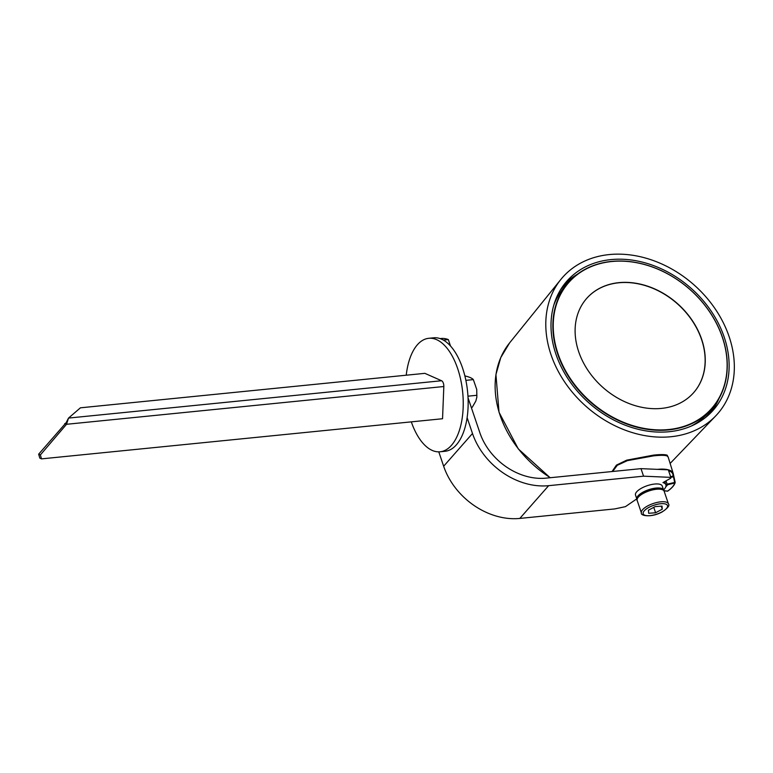 <?xml version="1.0" encoding="UTF-8"?>
<svg xmlns="http://www.w3.org/2000/svg" width="773" height="773" viewBox="0 0 773 773"><rect width="100%" height="100%" fill="white"/><g stroke="black" fill="none" stroke-linecap="round" stroke-linejoin="round"><path stroke-width="1.16" d="M667.843 490.942L667.147 491.068M665.988 480.893L667.128 484.149L675.148 482.352L673.312 475.482A0.57 0.522 -170.2 0 1 673.331 475.704L673.331 475.704A0.57 0.522 -170.2 0 1 672.935 476.11L673.022 476.844L670.838 477.395L670.809 478.158L662.973 482.594A17.963 6.542 -18.7 0 1 665.901 484.816A17.963 6.542 -18.7 0 1 664.384 489.029A17.963 6.542 -18.7 0 1 663.553 489.889M657.523 469.356A28.524 10.397 -18.7 0 1 657.794 469.337A28.524 10.397 -18.7 0 1 673.215 473.501L668.143 456.988L666.935 455.886C664.683 455.152 660.19 455.152 653.465 455.877L627.386 460.64L617.26 465.317L612.67 471.472M612.042 471.54L616.41 465.133L626.652 460.177L653.533 455.123C660.364 454.379 664.915 454.408 667.196 455.191L668.326 457.577M669.196 431.711A97.553 76.769 -138.6 0 1 570.01 381.717A97.553 76.769 -138.6 0 1 565.189 283.15A97.553 76.769 -138.6 0 1 610.941 259.602A97.553 76.769 -138.6 0 1 711.923 312.244A97.553 76.769 -138.6 0 1 711.556 412.009A97.553 76.769 -138.6 0 1 669.196 431.711M609.23 254.578A103.263 81.262 -138.6 0 1 716.127 310.292A103.263 81.262 -138.6 0 1 715.73 415.884A103.263 81.262 -138.6 0 1 670.896 436.735A103.263 81.262 -138.6 0 1 565.913 383.823A103.263 81.262 -138.6 0 1 560.812 279.497A103.263 81.262 -138.6 0 1 609.23 254.578M673.515 476.941L674.771 482.97L667.63 484.777L667.128 484.149L666.017 485.415M675.148 482.352A0.57 0.512 -164.6 0 1 675.148 482.623L675.148 482.623A0.57 0.512 -164.6 0 1 674.771 482.97A27.77 10.117 161.3 0 1 667.601 491.116L663.901 490.691M691.246 426.058A95.514 75.165 41.4 0 0 708.377 412.598L711.749 408.772A95.514 75.165 41.4 0 0 715.392 321.23A95.514 75.165 41.4 0 0 632.092 261.883A95.514 75.165 41.4 0 0 568.377 282.541A95.514 75.165 41.4 0 0 564.744 370.083A95.514 75.165 41.4 0 0 648.035 429.43A95.514 75.165 41.4 0 0 711.749 408.772M568.377 282.541L565.005 286.377A95.514 75.165 41.4 0 0 553.826 305.074M648.122 429.054A95.224 74.933 41.4 0 0 726.765 357.638A95.224 74.933 41.4 0 0 632.237 261.999A95.224 74.933 41.4 0 0 553.594 333.414A95.224 74.933 41.4 0 0 648.122 429.054M648.035 429.43A95.514 75.165 41.4 0 0 726.91 357.802A95.514 75.165 41.4 0 0 632.092 261.883A95.514 75.165 41.4 0 0 553.217 333.511A95.514 75.165 41.4 0 0 648.035 429.43M693.623 392.694A71.28 56.091 41.4 0 0 696.251 327.385A71.28 56.091 41.4 0 0 634.121 283.14A71.28 56.091 41.4 0 0 586.62 298.494M634.237 283.005A71.28 56.091 41.4 0 0 586.678 298.426A71.28 56.091 41.4 0 0 583.973 363.754A71.28 56.091 41.4 0 0 646.131 408.047A71.28 56.091 41.4 0 0 693.681 392.626A71.28 56.091 41.4 0 0 696.396 327.298A71.28 56.091 41.4 0 0 634.237 283.005M636.817 498.943A17.963 6.542 -18.7 0 1 636.701 498.923L625.425 506.653L614.728 508.924L519.823 518.422A65.579 51.607 41.4 0 1 443.654 466.245L438.784 451.847M643.551 476.178L641.001 468.641L668.287 469.829L670.838 477.376L643.551 476.178L548.646 485.676L519.823 518.422M468.042 397.824L479.869 432.764A57.018 44.873 41.4 0 0 546.096 478.139L641.001 468.641M450.504 346.004L448.33 339.589A55.598 27.683 -95.7 0 0 441.19 338.487L440.088 338.603M467.114 417.633L472.487 433.498A65.579 51.607 41.4 0 0 548.646 485.676M448.33 339.589L443.364 340.081M662.026 506.102L655.098 506.624L648.431 510.209L648.682 513.282L655.601 512.76L662.277 509.175L662.026 506.102M661.253 506.16L662.277 509.175M653.765 507.339L655.601 512.76M663.688 490.382A14.117 5.14 161.3 0 0 663.611 490.072L662.248 486.053A14.117 5.14 161.3 0 0 647.233 485.705A14.117 5.14 161.3 0 0 635.512 495.106L636.875 499.126A14.117 5.14 161.3 0 0 637 499.406M663.611 490.072A14.117 5.14 161.3 0 0 648.595 489.734A14.117 5.14 161.3 0 0 636.875 499.126M38.65 454.186L66.188 422.618L68.517 418.077L80.431 407.815L424.86 373.34L441.576 380.741A4.851 2.416 84.3 0 1 443.828 386.519L442.543 418.734L41.52 458.872L39.8 458.109L38.65 454.186L40.37 454.939L66.526 424.29L68.517 418.077L441.576 380.741M40.37 454.939L41.52 458.872M64.797 423.527L66.526 424.29L443.828 386.519M464.882 375.958L465.046 375.939C469.424 377.002 472.187 378.229 473.337 379.611L476.738 389.437L476.844 397.138L475.83 401.052L472.235 407.294L471.279 407.39M467.955 396.182L476.931 395.283M465.877 380.355L473.337 379.611M411.313 421.865A57.018 28.388 -95.7 0 0 419.072 438.098A57.018 28.388 -95.7 0 0 440.108 451.78A57.018 28.388 -95.7 0 0 462.766 413.468A57.018 28.388 -95.7 0 0 449.78 351.976A57.018 28.388 -95.7 0 0 428.744 338.303A57.018 28.388 -95.7 0 0 406.231 375.205M440.108 451.78L445.026 451.287A57.018 28.388 -95.7 0 0 467.684 412.975A57.018 28.388 -95.7 0 0 454.698 351.483A57.018 28.388 -95.7 0 0 433.663 337.811L428.744 338.303M670.606 476.699L672.935 476.11A27.954 10.184 161.3 0 0 668.577 470.709M563.159 285.817A97.272 76.546 -138.6 0 1 577.528 274.125M572.986 277.855A96.702 76.102 41.4 0 0 560.425 289.952M667.196 455.191A0.57 0.541 -67.9 0 0 666.935 455.886M667.63 484.777L665.766 486.893M550.144 477.733L518.277 448.891L499.02 412.251L495.937 374.576L500.778 357.561L509.639 342.854A99.804 78.537 41.4 0 0 550.318 477.714M718.948 398.626A97.272 76.546 -138.6 0 1 709.17 414.367M705.411 417.594A96.702 76.102 41.4 0 0 715.817 403.603M472.487 433.498L443.654 466.245M661.814 511.987A12.832 4.677 161.3 0 0 665.756 504.102A12.832 4.677 161.3 0 0 648.895 507.397A12.832 4.677 161.3 0 0 644.953 515.282A12.832 4.677 161.3 0 0 661.814 511.987M647.755 505.88A14.252 5.198 -18.7 0 1 668.432 503.861C669.949 505.445 667.824 508.151 662.055 511.987C650.702 518.152 640.025 515.494 641.426 513.001A14.252 5.198 -18.7 0 1 647.755 505.88M637.165 500.431C635.648 498.846 637.773 496.14 643.532 492.304C654.895 486.14 665.572 488.807 664.171 491.29A14.252 5.198 161.3 0 0 643.494 493.309A14.252 5.198 161.3 0 0 637.165 500.431L641.426 513.001M663.959 490.787L667.36 491.184A0.57 0.57 0 0 0 667.756 491.087C671.872 488.159 674.346 485.338 675.148 482.623A0.57 0.57 0 0 0 675.148 482.304L673.215 473.501M670.123 463.452L715.73 415.884M509.639 342.854L560.812 279.497M664.799 481.569L665.901 484.816M664.171 491.29L668.432 503.861M476.738 389.437L476.844 397.138"/></g></svg>
